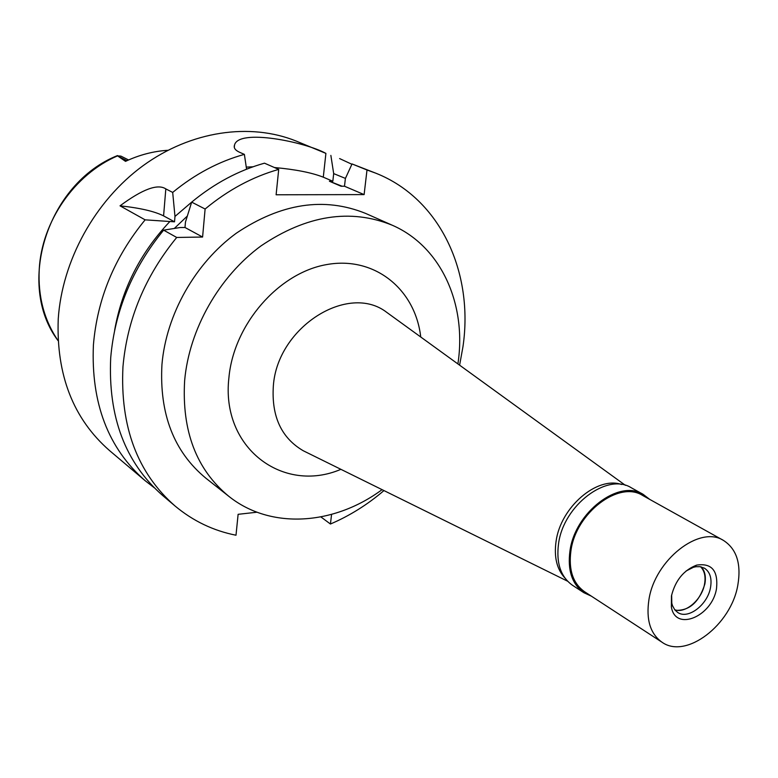 <?xml version="1.0" encoding="UTF-8"?>
<svg xmlns="http://www.w3.org/2000/svg" width="778" height="778" viewBox="0 0 778 778"><rect width="100%" height="100%" fill="white"/><g stroke="black" fill="none" stroke-linecap="round" stroke-linejoin="round"><path stroke-width="1.17" d="M167.902 150.29C153.509 151.185 139.379 154.871 125.511 161.357L117.556 155.863C74.493 174.272 41.623 221.808 39.221 269.489L39.221 269.606C37.918 296.593 44.19 320.264 58.058 340.608M128.574 159.957L120.911 156.115L117.556 155.863M174.525 221.818L174.982 216.44L172.687 192.419C194.957 174.116 218.851 161.435 244.38 154.375L239.663 152.313C235.199 150.28 233.488 147.859 234.518 145.039C238.583 128.321 305.141 141.956 325.904 153.392L296.243 141.09C250.137 122.477 191.057 130.782 142.977 165.753C95.013 200.831 62.075 260.552 58.233 319.038C56.172 375.015 73.278 418.865 109.542 450.579L145.243 480.775C108.181 448.361 90.9 403.111 93.409 345.014C97.26 298.917 114.492 257.187 145.126 219.843L174.525 221.818L163.584 215.885C154.375 211.285 139.855 207.94 120.026 205.839L145.126 219.843M172.687 192.419L165.821 188.908C157.759 183.53 142.5 189.18 120.026 205.839M339.607 158.576L351.889 164.275M114.638 330.261C121.942 289.076 140.244 252.947 169.546 221.876M187.294 216.07L174.34 228.431M174.982 216.44L192.185 201.706M246.568 169.196L244.38 154.375M274.449 167.533C295.446 169.429 311.725 172.638 323.288 177.18L332.828 181.255L333.684 173.611L345.432 178.405M246.266 167.114L253.006 166.793M330.864 155.406L333.684 173.611M342.106 186.234L329.405 181.245L332.828 181.255M329.405 181.245L341.056 186.234L344.498 186.234L364.114 194.597L276.112 194.782L278.709 169.4C252.558 176.81 228.032 190.017 205.11 209.019L191.67 202.134C214.32 183.423 238.593 170.44 264.481 163.176L278.709 169.4M205.11 209.019L202.591 237.037L176.713 237.455C145.097 276.171 127.174 319.291 122.953 366.817C120.036 426.684 137.424 473.092 175.118 506.05C193.07 521.007 213.357 530.732 235.997 535.225L238.117 514.316L256.983 512.216M364.114 194.597L367.002 169.993L375.891 173.222C440.504 198.828 473.948 272.786 462.939 346.852L459.604 365.164M383.953 490.568C367.449 504.669 349.614 515.824 330.436 524.022L331.574 514.414M392.248 225.221L365.65 213.435C324.193 196.659 281.111 203.233 236.415 233.137C195.249 263.081 166.2 314.4 161.95 364.532C159.247 413.925 173.902 451.824 205.917 478.227L228.751 496.267C196.367 469.562 181.663 430.973 184.649 380.52C189.21 329.298 219.007 276.696 260.98 245.916C306.551 215.156 350.314 208.251 392.248 225.221C441.262 246.519 466.683 304.188 458.057 362.869L457.911 363.939M202.591 237.037L184.989 227.487L179.961 227.555L163.613 230.152L176.713 237.455M163.613 230.152C132.406 268.303 114.774 310.84 110.709 357.773C107.957 416.911 125.307 462.842 162.748 495.586L175.118 506.05M320.876 516.923L330.436 524.022M375.891 173.222L352.035 163.944L345.383 178.512L344.498 186.234M367.002 169.993L352.035 163.944M154.297 487.787L145.243 480.775M184.989 227.487L185.465 222.061L191.67 202.134M382.076 489.644C334.073 525.199 270.705 529.896 228.751 496.267M420.733 337C415.374 289.367 374.685 255.806 326.624 264.588C278.602 272.854 233.711 324.3 228.917 377.661C220.67 447.982 282.988 494.088 340.91 469.329M389.272 314.195L386.724 312.348C348.34 282.55 277.415 326.984 273.35 385.859C271.357 416.288 281.325 437.917 303.245 450.744L306.055 452.135M565.032 578.161C556.844 569.302 553.858 557.019 556.075 541.313C560.607 507.178 597.134 475.903 621.534 484.49M674.682 609.719C685.408 613.939 702.028 599.566 704.557 584.035C705.841 576.527 704.518 570.77 700.589 566.773M643.192 494.38L631.337 487.796C607.248 472.314 563.525 505.214 558.565 543.598C556.027 562.941 560.675 576.838 572.52 585.299L583.879 592.71C572.015 584.229 567.386 570.255 569.982 550.785C575.078 512.119 619.064 478.859 643.192 494.38L649.718 499.388M591.348 596.143L583.879 592.71M723.423 540.399L642.638 495.45C619.016 480.23 575.944 512.79 570.945 550.649C568.397 569.729 572.929 583.412 584.56 591.718L662 642.22C650.282 633.817 645.935 619.619 648.94 599.614C654.852 559.917 699.646 524.965 723.423 540.399C736.61 548.898 741.415 563.787 737.836 585.046C731.281 624.773 686.06 659.588 662 642.22M716.519 588.538C718.308 570.663 711.675 562.854 696.641 565.12C683.736 570.118 675.333 580.388 671.453 595.929L671.385 606.996C675.343 632.057 712.308 616.458 716.519 588.538M671.647 594.927L671.793 603.154L672.503 605.702L674.866 609.952L677.716 612.461C688.151 619.774 707.776 604.642 710.547 587.361C712.026 578.258 709.983 571.869 704.43 568.173L700.112 566.695L696.018 566.715L693.441 567.279L686.089 570.994M701.328 566.938C704.946 571.033 706.123 576.722 704.868 583.986C699.179 602.24 689.279 611.012 675.168 610.302M126.97 160.686L118.062 156.213M165.821 188.908L163.584 215.885M325.904 153.392L323.288 177.18M58.068 340.667C15.521 284.651 47.37 183.384 117.507 155.571M234.518 145.039L234.295 147.392M567.58 581.195L303.245 450.744M625.405 485.336L386.724 312.348M693.441 567.279L696.641 565.12M671.793 603.154L671.385 606.996"/></g></svg>
